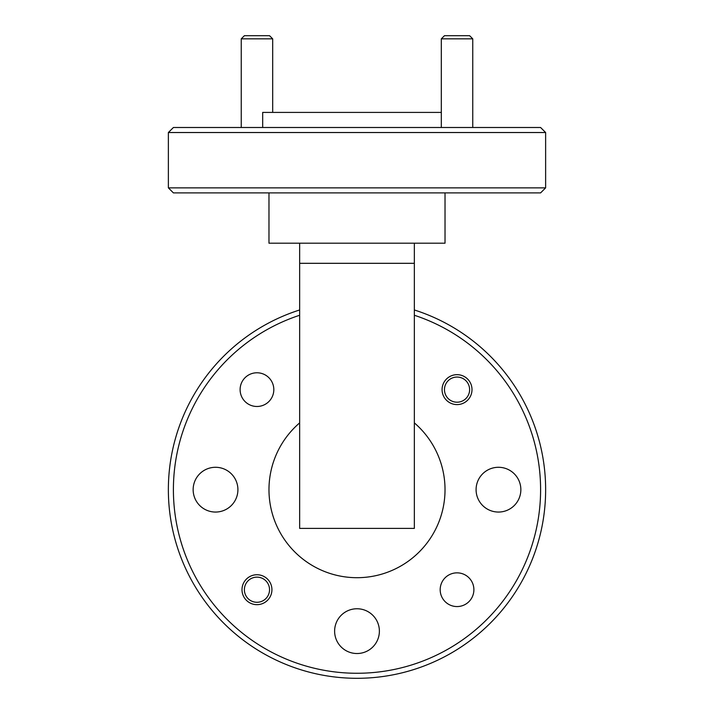 <?xml version="1.0" encoding="UTF-8"?>
<svg xmlns="http://www.w3.org/2000/svg" width="714" height="714" viewBox="0 0 714 714"><rect width="100%" height="100%" fill="white"/><g stroke="black" fill="none" stroke-linecap="round" stroke-linejoin="round"><path stroke-width="1.07" d="M256.96 577.135A12.575 12.575 0 0 1 269.535 589.71A12.575 12.575 0 0 1 256.96 602.286A12.575 12.575 0 0 1 244.384 589.71A12.575 12.575 0 0 1 256.96 577.135M457.04 377.054A12.575 12.575 0 0 1 469.616 389.63A12.575 12.575 0 0 1 457.04 402.205A12.575 12.575 0 0 1 444.465 389.63A12.575 12.575 0 0 1 457.04 377.054M472.757 127.503L472.757 38.842L441.314 38.842L441.314 127.503M472.757 38.842L469.616 35.7L444.465 35.7L441.314 38.842M272.686 112.41L272.686 38.842L241.243 38.842L241.243 127.503M272.686 38.842L269.535 35.7L244.384 35.7L241.243 38.842M540.596 127.503L173.404 127.503L168.37 132.527L545.63 132.527L540.596 127.503M441.314 112.41L262.681 112.41L262.681 127.503M168.37 187.862L173.404 192.896L540.596 192.896L545.63 187.862L168.37 187.862L168.37 132.527M445.027 192.896L445.027 243.197L268.973 243.197L268.973 192.896M299.657 309.965A188.63 188.63 0 0 0 357 678.3A188.63 188.63 0 0 0 414.343 309.965M442.073 389.63A14.967 14.967 0 0 1 457.04 374.671A14.967 14.967 0 0 1 471.999 389.63A14.967 14.967 0 0 1 457.04 404.597A14.967 14.967 0 0 1 442.073 389.63M242.001 589.71A14.967 14.967 0 0 1 256.96 574.743A14.967 14.967 0 0 1 271.927 589.71A14.967 14.967 0 0 1 256.96 604.669A14.967 14.967 0 0 1 242.001 589.71M240.109 389.63A16.85 16.85 0 0 1 256.96 372.779A16.85 16.85 0 0 1 273.819 389.63A16.85 16.85 0 0 1 256.96 406.48A16.85 16.85 0 0 1 240.109 389.63M440.181 589.71A16.85 16.85 0 0 1 457.04 572.851A16.85 16.85 0 0 1 473.891 589.71A16.85 16.85 0 0 1 457.04 606.561A16.85 16.85 0 0 1 440.181 589.71M334.616 631.14A22.384 22.384 0 0 1 357 608.756A22.384 22.384 0 0 1 379.384 631.14A22.384 22.384 0 0 1 357 653.524A22.384 22.384 0 0 1 334.616 631.14M476.086 489.67A22.384 22.384 0 0 1 498.47 467.286A22.384 22.384 0 0 1 520.854 489.67A22.384 22.384 0 0 1 498.47 512.054A22.384 22.384 0 0 1 476.086 489.67M193.146 489.67A22.384 22.384 0 0 1 215.53 467.286A22.384 22.384 0 0 1 237.914 489.67A22.384 22.384 0 0 1 215.53 512.054A22.384 22.384 0 0 1 193.146 489.67M299.657 315.258A183.596 183.596 0 0 0 357 673.266A183.596 183.596 0 0 0 414.343 315.258M414.343 422.884A88.027 88.027 0 0 1 357 577.697A88.027 88.027 0 0 1 299.657 422.884M414.343 243.197L414.343 528.405L299.657 528.405L299.657 243.197M414.343 263.314L299.657 263.314M545.63 187.862L545.63 132.527"/></g></svg>
